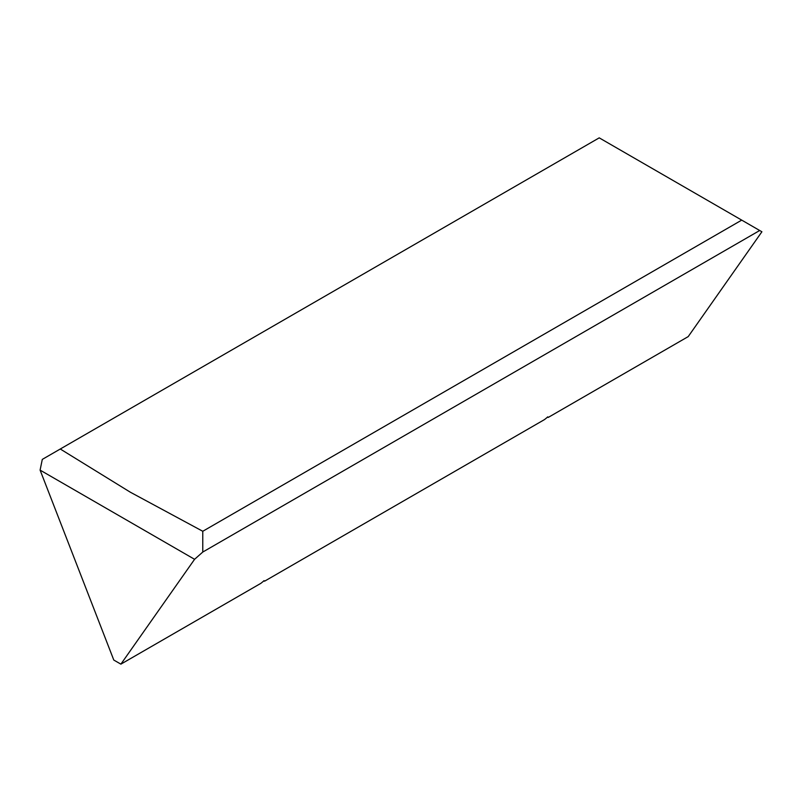 <?xml version="1.0" encoding="UTF-8"?>
<svg xmlns="http://www.w3.org/2000/svg" width="802" height="802" viewBox="0 0 802 802"><rect width="100%" height="100%" fill="white"/><g stroke="black" fill="none" stroke-linecap="round" stroke-linejoin="round"><path stroke-width="1.2" d="M202.776 531.275L741.72 220.119L599.224 137.854L60.28 449.01L130.335 492.207L202.776 531.275L202.776 552.047L194.585 559.305L40.1 470.112L113.794 660.056L120.891 664.146L260.871 583.335L264.159 580.678L264.56 581.199L544.528 419.566L547.816 416.91L548.217 417.431L688.206 336.609L761.9 231.768L759.705 230.505L202.776 552.047M263.798 580.768L264.56 581.199M120.891 664.146L194.585 559.305M40.1 470.112L42.295 459.396L60.28 449.01M548.217 417.431L547.455 417M741.72 220.119L759.705 230.505"/></g></svg>
